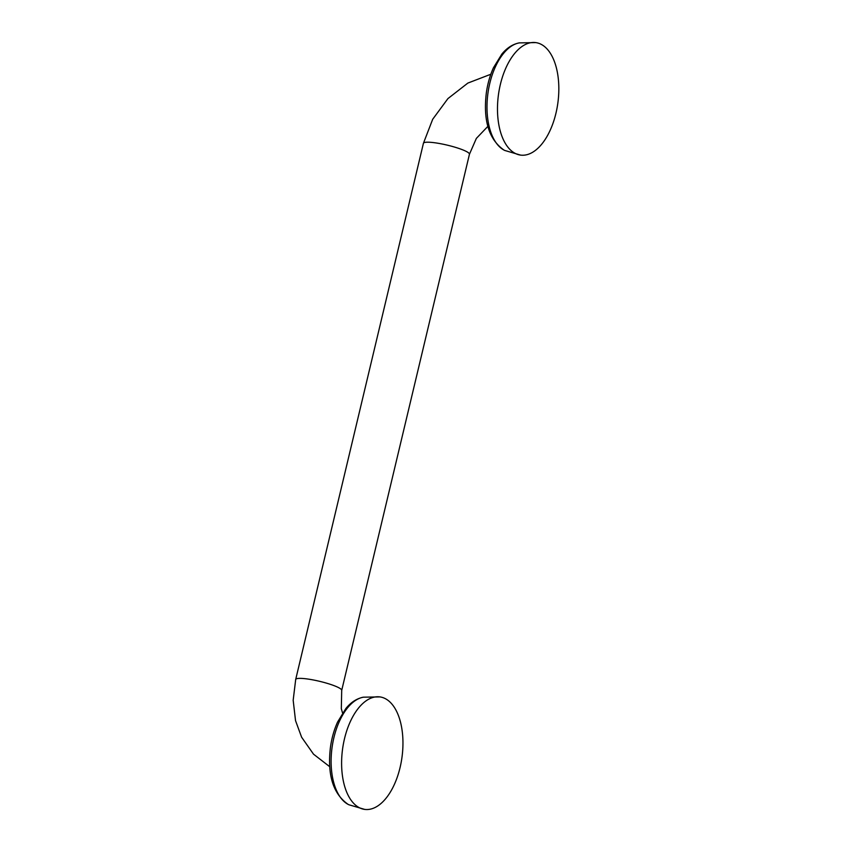 <?xml version="1.0" encoding="UTF-8"?>
<svg xmlns="http://www.w3.org/2000/svg" width="852" height="852" viewBox="0 0 852 852"><rect width="100%" height="100%" fill="white"/><g stroke="black" fill="none" stroke-linecap="round" stroke-linejoin="round"><path stroke-width="1.28" d="M520.551 155.096A56.764 29.99 97.7 0 1 515.162 153.371A56.764 29.99 -82.3 0 1 499.272 89.609A56.764 29.99 -82.3 0 1 535.759 42.6A56.764 29.99 -82.3 0 1 541.148 44.325A56.764 29.99 97.7 0 1 557.038 108.097A56.764 29.99 97.7 0 1 520.551 155.096L504.757 150.453A55.007 29.075 -82.3 0 1 504.139 150.144A55.007 29.075 -82.3 0 1 488.004 92.783A55.007 29.075 -82.3 0 1 519.294 42.888C512.702 44.187 506.876 47.936 501.807 54.145L493.478 67.702C489.964 75.455 487.578 83.911 486.311 93.081C483.084 120.579 488.984 139.579 503.979 150.069L504.757 150.453M364.677 809.4A56.764 29.99 97.7 0 1 359.288 807.675A56.764 29.99 -82.3 0 1 343.399 743.902A56.764 29.99 -82.3 0 1 379.885 696.904A56.764 29.99 -82.3 0 1 385.274 698.629A56.764 29.99 97.7 0 1 401.164 762.391A56.764 29.99 97.7 0 1 364.677 809.4L348.883 804.757A55.007 29.075 -82.3 0 1 348.255 804.448A55.007 29.075 -82.3 0 1 332.12 747.087A55.007 29.075 -82.3 0 1 363.421 697.181C356.828 698.491 351.003 702.24 345.923 708.438L337.605 722.006C334.09 729.759 331.694 738.215 330.427 747.385C327.211 774.883 333.1 793.883 348.106 804.373L348.883 804.757M490.827 74.252L467.854 83.081L447.928 98.598L432.688 119.28L423.423 143.296A23.654 3.728 13.4 0 1 440.857 143.764A23.654 3.728 13.4 0 1 466.332 151.464A23.654 3.728 13.4 0 1 469.441 154.255L476.353 138.407L487.866 126.362M329.745 766.715L313.515 754.169L301.608 737.204L295.537 720.664L293.173 700.259L295.697 679.459A23.654 3.728 13.4 0 1 313.121 679.928A23.654 3.728 13.4 0 1 338.595 687.628A23.654 3.728 13.4 0 1 341.705 690.418L469.441 154.255M535.759 42.6L519.294 42.888M295.697 679.459L423.423 143.296M379.885 696.904L363.421 697.181M342.568 712.986L341.322 708.726L341.705 690.418"/></g></svg>
